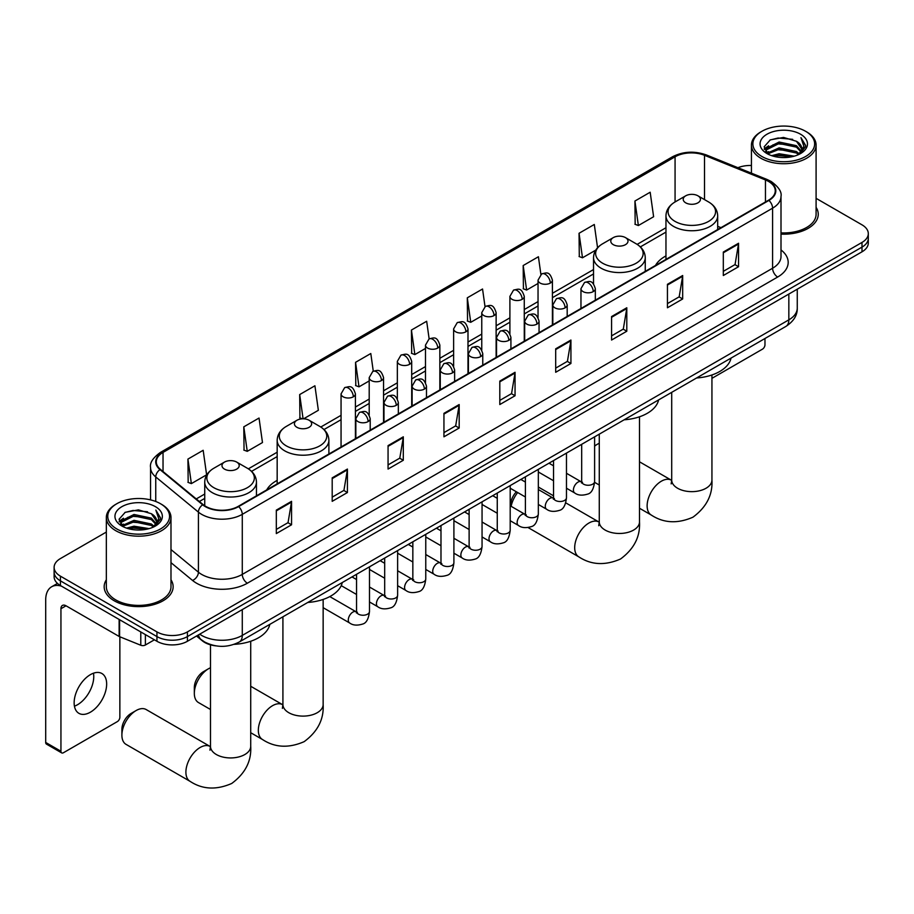 <?xml version="1.0" encoding="UTF-8"?>
<svg xmlns="http://www.w3.org/2000/svg" width="914" height="914" viewBox="0 0 914 914"><rect width="100%" height="100%" fill="white"/><g stroke="black" fill="none" stroke-linecap="round" stroke-linejoin="round"><path stroke-width="1.37" d="M277.171 480.387A38.068 21.982 0 0 0 266.717 489.915M665.963 255.92A38.068 21.982 0 0 0 655.509 265.448M215.921 645.867A21.548 12.442 180 0 1 202.28 640.783L196.51 636.018M106.332 532.074L60.427 558.568A21.548 12.442 0 0 0 54.12 567.366L54.12 576.757A21.548 12.442 0 0 0 60.427 585.554L156.945 641.274A21.548 12.442 0 0 0 187.416 641.274L861.993 251.818A21.548 12.442 0 0 0 868.3 243.021L868.3 238.326A21.548 12.442 0 0 1 861.993 247.123A21.548 12.442 0 0 0 868.3 238.326L868.3 233.63A21.548 12.442 0 0 0 861.993 224.833L816.088 198.338M54.12 567.366A21.548 12.442 0 0 0 60.427 576.163L156.945 631.894A21.548 12.442 0 0 0 187.416 631.894L187.416 636.578L861.993 247.123L187.416 636.578A21.548 12.442 0 0 1 156.945 636.578A21.548 12.442 0 0 0 187.416 636.578L187.416 641.274M60.427 576.163L60.427 580.858L156.945 636.578L60.427 580.858A21.548 12.442 0 0 1 54.12 572.061A21.548 12.442 0 0 0 60.427 580.858L60.427 585.554M106.332 579.796A34.481 19.902 0 0 0 104.173 586.731A34.481 19.902 0 0 0 114.273 600.806A34.481 19.902 0 0 0 151.85 605.114A34.481 19.902 0 0 0 173.134 586.731A34.481 19.902 0 0 0 170.987 579.796A34.481 19.902 0 0 1 173.134 586.731A34.481 19.902 0 0 1 151.85 605.114A34.481 19.902 0 0 1 114.273 600.806A34.481 19.902 0 0 1 104.173 586.731A34.481 19.902 0 0 1 106.332 579.796M768.525 181.429A22.987 13.276 180 0 1 775.255 190.809A22.987 13.276 180 0 1 768.525 200.2L238.211 506.367A22.987 13.276 180 0 1 203.137 504.597L160.453 469.408A22.987 13.276 180 0 1 156.294 461.798A22.987 13.276 180 0 1 163.035 452.407L675.069 156.797A22.987 13.276 180 0 1 704.511 155.3L765.452 179.944A22.987 13.276 180 0 1 768.525 181.429M768.925 181.201A23.558 13.607 0 0 0 765.783 179.67L704.831 155.037A23.558 13.607 0 0 0 674.658 156.557L162.623 452.179A23.558 13.607 0 0 0 159.984 469.602L202.657 504.791A23.558 13.607 0 0 0 238.623 506.607L768.925 200.429A23.558 13.607 0 0 0 768.925 181.201M276.314 510.126L276.314 533.582L291.555 524.785L291.555 501.329L276.314 510.126M276.314 529.423L288.047 522.648L291.486 502.106A5.747 3.313 -120 0 0 291.555 501.329M287.944 522.705L291.555 524.785M332.193 477.862L332.193 501.329L347.423 492.532L347.423 469.065L332.193 477.862M332.193 497.159L343.927 490.384L347.366 469.842A5.747 3.313 -120 0 0 347.423 469.065M343.824 490.452L347.423 492.532M388.062 445.609L388.062 469.065L403.303 460.268L403.303 436.812L388.062 445.609M388.062 464.906L399.795 458.131L403.245 437.589A5.747 3.313 -120 0 0 403.303 436.812M399.692 458.188L403.303 460.268M443.941 413.345L443.941 436.812L459.182 428.015L459.182 404.548L443.941 413.345M443.941 432.642L455.675 425.867L459.114 405.325A5.747 3.313 -120 0 0 459.182 404.548M455.572 425.924L459.182 428.015M723.317 252.047L723.317 275.514L738.558 266.717L738.558 243.25L723.317 252.047M723.317 271.344L735.05 264.569L738.489 244.027A5.747 3.313 -120 0 0 738.558 243.25M734.947 264.637L738.558 266.717M667.437 284.311L667.437 307.767L682.678 298.969L682.678 275.514L667.437 284.311M667.437 303.608L679.182 296.833L682.621 276.291A5.747 3.313 -120 0 0 682.678 275.514M679.079 296.89L682.678 298.969M611.569 316.564L611.569 340.031L626.798 331.234L626.798 307.767L611.569 316.564M611.569 335.872L623.302 329.086L626.741 308.555A5.747 3.313 -120 0 0 626.798 307.767M623.199 329.154L626.798 331.234M555.689 348.828L555.689 372.284L570.93 363.486L570.93 340.031L555.689 348.828M555.689 368.125L567.423 361.35L570.862 340.808A5.747 3.313 -120 0 0 570.93 340.031M567.32 361.407L570.93 363.486M499.809 381.092L499.809 404.548L515.05 395.751L515.05 372.284L499.809 381.092M499.809 400.389L511.554 393.614L514.993 373.072A5.747 3.313 -120 0 0 515.05 372.284M511.452 393.671L515.05 395.751M781.002 234.121A34.481 19.902 0 0 0 818.247 214.276A34.481 19.902 0 0 0 816.088 207.352A34.481 19.902 0 0 1 818.247 214.276A34.481 19.902 0 0 1 781.002 234.121M187.416 631.894L861.993 242.427A21.548 12.442 0 0 0 868.3 233.63M751.434 165.491A21.548 12.442 0 0 0 737.918 167.708M303.585 418.818L318.358 410.295L314.919 385.777L299.678 394.574L299.929 417.892M243.798 426.838L247.248 451.345L262.478 442.547L259.039 418.041L243.798 426.838L244.049 450.156M187.93 459.091L191.369 483.609L206.61 474.812L203.171 450.294L187.93 459.091L188.17 482.421M485.014 306.624L482.546 289.007L467.305 297.804L467.545 321.122M540.894 274.406L538.415 256.743L523.185 265.54L523.425 288.858M597.562 247.774L594.294 224.478L579.053 233.276L579.305 256.606M634.933 201.023L638.372 225.53L653.613 216.732L650.174 192.226L634.933 201.023L635.173 224.341M373.266 371.153L370.798 353.524L355.557 362.321L355.797 385.639M429.134 338.866L426.667 321.26L411.426 330.057L411.677 353.375M411.426 330.057L414.865 354.575L425.478 348.451M414.865 354.575L411.426 353.284M467.305 297.804L470.744 322.311L481.758 315.958M470.744 322.311L467.305 321.031M523.185 265.54L526.624 290.058L538.038 283.454M526.624 290.058L523.185 288.767M579.053 233.276L582.492 257.794L595.745 250.139M582.492 257.794L579.053 256.514M638.372 225.53L634.933 224.25M355.557 362.321L358.996 386.828L369.199 380.944M358.996 386.828L355.557 385.548M302.397 418.818L299.678 417.801M299.678 394.574L303.082 418.806M247.248 451.345L243.798 450.065M191.369 483.609L187.93 482.329M711.937 378.339L762.425 349.182A3.587 2.079 120 0 0 764.972 344.784L764.972 338.5M761.922 156.5A30.893 17.834 0 0 0 805.6 156.5A30.893 17.834 0 0 0 805.6 131.285L806.616 131.867A32.321 18.668 0 0 1 816.088 145.063A32.321 18.668 0 0 1 796.128 162.304A32.321 18.668 0 0 1 760.905 158.259A32.321 18.668 0 0 1 751.434 145.063A32.321 18.668 0 0 1 760.905 131.867L761.922 131.285A30.893 17.834 0 0 0 761.922 156.5M781.002 232.876A32.321 18.668 0 0 0 816.088 214.276L816.088 145.063M771.656 155.666L779.116 153.746L794.232 156.168M773.792 156.305L779.116 155.22L792.015 156.717M767.006 153.266L779.116 147.885L796.46 151.541L799.247 153.86M767.76 153.872L779.116 149.348L796.46 153.015L798.482 154.557M766.012 152.272L766.412 148.376L779.116 142.024L796.46 145.68L801.212 151.073M765.863 151.553L766.412 149.839L779.116 143.487L796.46 147.143L800.87 151.77M798.299 154.706A17.96 10.374 0 0 0 801.727 148.616A17.96 10.374 0 0 0 796.46 141.282L801.715 148.971M800.527 134.209A23.707 13.687 0 0 0 767.052 134.187A23.707 13.687 0 0 0 766.892 153.506A23.707 13.687 0 0 0 766.995 153.575A23.707 13.687 0 0 0 800.63 153.506A23.707 13.687 0 0 0 800.527 134.209M796.46 141.282L783.561 137.431L770.296 139.865L764.15 146.811L768.228 154.226M799.761 153.986L805.497 146.72L805.611 145.417L800.95 137.626L803.886 146.354L798.482 154.615M806.616 131.867L805.6 131.285A30.893 17.834 0 0 0 761.922 131.285M800.95 137.626L805.6 145.714M769.988 140.025L778.111 138.014L792.655 139.328M764.39 149.462L767.04 147.383M772.867 144.903L778.111 143.886L792.141 145.04M772.867 150.764L778.111 149.747L792.141 150.901M773.941 156.351L778.111 155.62L792.004 156.728M764.23 148.879L768.583 145.794M766.549 152.832L768.583 151.655M599.276 443.301A20.119 11.608 120 0 0 597.345 444.261L594.614 445.838L597.345 444.261A20.119 11.608 120 0 0 594.614 446.135M685.729 202.839A8.626 4.981 0 0 0 697.919 202.839A8.626 4.981 0 0 0 697.919 195.802L708.624 201.983A23.753 13.721 0 0 1 708.624 221.382A23.753 13.721 0 0 1 675.023 221.382A23.753 13.721 0 0 1 675.023 201.983C669.174 205.456 666.157 210.071 665.963 215.83A25.866 14.932 0 0 0 673.538 226.386A25.866 14.932 0 0 0 701.724 229.62A25.866 14.932 0 0 0 717.684 215.83C717.49 210.071 714.474 205.456 708.624 201.983L697.919 195.802A8.626 4.981 0 0 0 685.729 195.802A8.626 4.981 0 0 0 685.729 202.839M696.571 377.985A39.508 22.816 0 0 0 731.04 358.082M510.686 506.059L510.686 504.848A12.933 7.461 -60 0 1 516.376 491.789M517.678 492.532A20.119 11.608 120 0 0 511.143 506.322M613.294 244.655A8.626 4.981 0 0 0 625.484 244.655A8.626 4.981 0 0 0 625.484 237.617L636.19 243.798A23.753 13.721 0 0 1 636.19 263.198A23.753 13.721 0 0 1 602.589 263.198A23.753 13.721 0 0 1 602.589 243.798C596.739 247.271 593.723 251.887 593.529 257.645A25.866 14.932 0 0 0 601.104 268.202A25.866 14.932 0 0 0 629.289 271.435A25.866 14.932 0 0 0 645.25 257.645C645.056 251.887 642.039 247.271 636.19 243.798L625.484 237.617A8.626 4.981 0 0 0 613.294 237.617A8.626 4.981 0 0 0 613.294 244.655M624.136 419.8A39.508 22.816 0 0 0 658.606 399.898M194.328 693.36L194.328 687.499A12.933 7.461 -60 0 1 203.468 671.664L208.552 668.728A20.119 11.608 120 0 0 194.328 693.36A20.119 11.608 120 0 0 198.498 702.569L210.483 709.493M296.936 427.306A8.626 4.981 0 0 0 309.126 427.306A8.626 4.981 0 0 0 309.126 420.269L319.831 426.45A23.753 13.721 0 0 1 319.831 445.838A23.753 13.721 0 0 1 286.231 445.838A23.753 13.721 0 0 1 286.231 426.45C280.381 429.923 277.365 434.538 277.171 440.297A25.866 14.932 0 0 0 284.745 450.853A25.866 14.932 0 0 0 312.931 454.087A25.866 14.932 0 0 0 328.891 440.297C328.697 434.538 325.681 429.923 319.831 426.45L309.126 420.269A8.626 4.981 0 0 0 296.936 420.269A8.626 4.981 0 0 0 296.936 427.306M307.778 602.452A39.508 22.816 0 0 0 342.259 582.549M210.483 667.768A20.119 11.608 120 0 0 208.552 668.728L203.468 671.664M121.893 735.176L121.893 729.315A12.933 7.461 -60 0 1 131.033 713.48L136.117 710.544A20.119 11.608 120 0 0 121.893 735.176A20.119 11.608 120 0 0 126.063 744.384L190.066 781.344A20.119 11.608 -60 0 1 186.982 765.224A20.119 11.608 -60 0 1 200.12 747.492A20.119 11.608 -60 0 1 210.174 746.498L210.483 746.669M224.501 469.122A8.626 4.981 0 0 0 236.692 469.122A8.626 4.981 0 0 0 236.692 462.084L247.397 468.265A23.753 13.721 0 0 1 247.397 487.665A23.753 13.721 0 0 1 213.796 487.665A23.753 13.721 0 0 1 213.796 468.265C207.946 471.738 204.93 476.354 204.736 482.112A25.866 14.932 0 0 0 212.311 492.669A25.866 14.932 0 0 0 240.496 495.902A25.866 14.932 0 0 0 256.457 482.112C256.263 476.354 253.247 471.738 247.397 468.265L236.692 462.084A8.626 4.981 0 0 0 224.501 462.084A8.626 4.981 0 0 0 224.501 469.122M234.11 644.347A39.508 22.816 0 0 0 269.824 624.365M210.174 746.498L146.171 709.55A20.119 11.608 120 0 0 136.117 710.544L131.033 713.48M93.468 673.218A22.987 13.276 -60 0 1 77.507 704.74A22.987 13.276 -60 0 1 74.434 706.179M90.395 712.189A22.987 13.276 120 0 0 105.418 691.932A22.987 13.276 120 0 0 101.9 673.515A22.987 13.276 120 0 0 90.395 674.646A22.987 13.276 120 0 0 75.382 694.903A22.987 13.276 120 0 0 78.901 713.331A22.987 13.276 120 0 0 90.395 712.189M145.383 634.602L145.383 645.01L154.397 639.811M61.501 586.171A28.734 16.589 -120 0 0 51.652 586.765A28.734 16.589 -120 0 0 45.7 599.927L45.7 742.454L60.941 751.251L60.941 608.724A7.186 4.147 60 0 1 62.426 605.434A7.186 4.147 60 0 1 66.014 605.788L119.128 636.452L119.128 619.441M60.941 751.251A3.587 2.079 120 0 0 61.684 752.896L46.443 744.099A3.587 2.079 -60 0 1 45.7 742.454M61.684 752.896A3.587 2.079 120 0 0 63.477 752.713L117.323 721.626A3.587 2.079 120 0 0 119.86 717.227L119.86 636.784M145.383 645.01A3.587 2.079 180 0 1 140.79 645.25L119.608 636.681A3.587 2.079 180 0 1 119.128 636.452M116.809 528.955A30.893 17.834 0 0 0 160.498 528.955A30.893 17.834 0 0 0 160.498 503.728L161.515 504.311A32.321 18.668 0 0 0 161.515 504.311A32.321 18.668 0 0 1 170.987 517.518A32.321 18.668 0 0 1 151.027 534.759A32.321 18.668 0 0 1 115.804 530.714A32.321 18.668 0 0 1 106.332 517.518A32.321 18.668 0 0 1 115.792 504.322L116.809 503.728A30.893 17.834 0 0 0 116.809 528.955M106.332 517.518L106.332 586.731A32.321 18.668 0 0 0 115.804 599.927A32.321 18.668 0 0 0 151.027 603.971A32.321 18.668 0 0 0 170.987 586.731L170.987 517.518M126.555 528.109L134.004 526.201L149.119 528.623M128.691 528.76L134.004 527.664L146.914 529.172M121.905 525.71L134.004 520.329L151.358 523.996L154.146 526.304M122.647 526.327L134.004 521.803L151.358 525.459L153.369 527.001M120.911 524.716L121.311 520.82L134.004 514.468L151.358 518.124L156.1 523.516M120.751 524.008L121.311 522.294L134.004 515.93L151.358 519.598L155.768 524.213M153.186 527.149A17.96 10.374 0 0 0 156.614 521.06A17.96 10.374 0 0 0 151.358 513.725L156.602 521.414M155.414 506.664A23.707 13.687 0 0 0 121.95 506.63A23.707 13.687 0 0 0 121.79 525.961A23.707 13.687 0 0 0 121.893 526.018A23.707 13.687 0 0 0 155.517 525.961A23.707 13.687 0 0 0 155.414 506.664M151.358 513.725L138.448 509.875L125.195 512.32L119.049 519.266L123.116 526.67M154.66 526.441L160.384 519.175L160.498 517.872L155.837 510.081L158.773 518.809L153.381 527.07M161.515 504.322L160.498 503.728A30.893 17.834 0 0 0 116.809 503.728M155.837 510.081L160.498 518.158M124.887 512.468L132.998 510.469L147.554 511.771M119.277 521.905L121.928 519.826M127.766 517.347L132.998 516.33L147.028 517.484M127.766 523.219L132.998 522.202L147.028 523.345M128.84 528.795L132.998 528.063L146.891 529.172M119.128 521.334L123.47 518.238M121.436 525.276L123.47 524.11M199.709 634.179A28.734 16.589 0 0 0 201.64 635.413A28.734 16.589 0 0 0 242.279 635.413L788.839 319.854A28.734 16.589 0 0 0 797.259 308.121C797.465 315.25 793.672 321.351 785.869 326.435L239.308 641.982A14.373 8.295 60 0 0 242.279 635.413L242.279 609.604M788.839 294.045L788.839 319.854A14.373 8.295 60 0 1 785.869 326.435M198.544 634.853A14.373 9.608 129.5 0 0 201.057 639.526L196.693 635.927M861.993 251.818L861.993 242.427M156.945 641.274L156.945 631.894M781.002 249.933A35.92 20.736 180 0 1 777.665 277.033L247.363 583.212A7.186 4.147 60 0 1 242.279 574.403L772.593 268.236A28.734 16.589 0 0 0 781.002 256.503L781.002 196.441A28.734 16.589 180 0 1 772.593 208.175A7.186 4.147 -120 0 0 768.925 200.429M247.363 583.212A35.92 20.736 180 0 1 196.567 583.212A35.92 20.736 180 0 1 192.534 580.436L170.987 562.658M202.657 504.791A7.186 4.81 129.5 0 0 198.418 512.126L198.418 572.198A28.734 16.589 0 0 0 201.64 574.403A28.734 16.589 0 0 0 242.279 574.403L242.279 514.342A28.734 16.589 180 0 1 198.418 512.126L155.746 476.948A28.734 16.589 180 0 1 150.547 467.431L150.547 499.878M781.002 196.441C781.961 191.963 778.659 186.947 771.096 181.429L767.326 179.59A7.186 3.359 112 0 0 765.783 179.67M767.326 179.59L706.373 154.957C694.48 150.741 683.181 151.358 672.487 156.785A7.186 4.147 60 0 1 674.658 156.557M162.623 452.179A7.186 4.147 -120 0 0 160.453 452.407C152.992 457.765 149.702 462.781 150.547 467.431M159.984 469.602A7.186 4.81 129.5 0 0 155.746 476.948L155.746 501.489M706.373 154.957A7.186 3.359 112 0 0 704.831 155.037M238.623 506.607A7.186 4.147 60 0 1 242.279 514.342L772.593 208.175L772.593 268.236A7.186 4.147 60 0 0 777.665 277.033M170.987 549.565L198.418 572.198A7.186 4.81 -50.5 0 1 192.534 580.436M163.035 452.407L163.035 471.533M765.452 179.944L765.452 201.971M704.511 155.3L704.511 199.606M720.975 227.655L717.684 226.329M675.069 156.797L675.069 201.96M665.963 227.746L637.138 244.381M593.529 269.561L552.41 293.303M538.038 301.597L524.27 309.549M509.898 317.844L496.131 325.795M481.758 334.09L467.991 342.042M453.618 350.336L439.851 358.288M425.478 366.583L411.7 374.534M397.339 382.829L383.56 390.781M369.199 399.075L355.42 407.027M341.059 415.322L320.78 427.032M277.171 452.213L248.345 468.848M204.736 494.028L196.247 498.93M499.809 381.835L514.993 373.072M555.689 349.571L570.862 340.808M611.569 317.307L626.741 308.555M667.437 285.054L682.621 276.291M723.317 252.79L738.489 244.027M443.941 414.088L459.114 405.325M388.062 446.352L403.245 437.589M332.193 478.605L347.366 469.842M276.314 510.869L291.486 502.106M711.937 374.969L711.937 480.033A20.119 11.608 180 0 1 706.042 488.247A20.119 11.608 180 0 1 677.594 488.247A20.119 11.608 180 0 1 671.71 480.033L671.173 483.894M711.937 480.033C712.806 494.805 706.476 507.19 692.949 517.187C677.537 523.905 663.655 523.185 651.282 515.05A20.119 11.608 -60 0 1 648.209 498.941A20.119 11.608 -60 0 1 661.348 481.21A20.119 11.608 -60 0 1 671.402 480.216L671.71 480.387M639.503 416.795L639.503 521.86A20.119 11.608 180 0 1 633.608 530.074A20.119 11.608 180 0 1 605.159 530.074A20.119 11.608 180 0 1 599.276 521.86L598.739 525.71M639.503 521.86C640.371 536.632 634.042 549.006 620.515 559.014C605.102 565.72 591.221 565.012 578.848 556.877A20.119 11.608 -60 0 1 575.774 540.757A20.119 11.608 -60 0 1 588.913 523.037A20.119 11.608 -60 0 1 598.967 522.031L599.276 522.202M323.145 599.435L323.145 704.5A20.119 11.608 180 0 1 317.249 712.714A20.119 11.608 180 0 1 288.813 712.714A20.119 11.608 180 0 1 282.917 704.5L282.38 708.361M323.145 704.5C324.013 719.272 317.684 731.657 304.156 741.654C288.744 748.372 274.863 747.652 262.501 739.517A20.119 11.608 -60 0 1 259.416 723.408A20.119 11.608 -60 0 1 272.555 705.677A20.119 11.608 -60 0 1 282.609 704.683L282.917 704.854M250.71 641.262L250.71 746.327A20.119 11.608 180 0 1 244.815 754.541A20.119 11.608 180 0 1 216.378 754.541A20.119 11.608 180 0 1 210.483 746.327L209.946 750.177M593.232 291.612A7.186 4.147 0 0 0 595.334 288.675C592.421 279.467 589.587 281.295 584.56 282.46A7.186 4.147 60 0 1 588.148 282.814A7.186 4.147 -120 0 1 593.232 291.612A7.186 4.147 0 0 1 583.063 291.612A7.186 4.147 0 0 1 580.961 288.675L584.56 282.46M566.474 488.213L574.757 493A6.467 3.736 -60 0 1 573.764 487.813A6.467 3.736 -60 0 1 577.991 482.124A6.467 3.736 -60 0 1 578.276 481.964A6.467 3.736 -60 0 1 581.224 481.804L566.474 473.281M582.058 482.455L581.475 482.935L581.681 481.529A6.467 3.736 -0 0 0 583.578 484.169A6.467 3.736 -0 0 0 592.421 484.329A6.467 3.736 -0 0 0 594.614 481.529C593.723 489.036 591.404 493.229 587.633 494.108C582.241 495.754 577.945 495.388 574.757 493M565.092 307.858A7.186 4.147 0 0 0 567.194 304.922C564.281 295.713 561.447 297.541 556.42 298.707A7.186 4.147 60 0 1 560.008 299.061A7.186 4.147 -120 0 1 565.092 307.858A7.186 4.147 0 0 1 554.924 307.858A7.186 4.147 0 0 1 552.821 304.922L556.42 298.707M538.335 504.459L546.618 509.247A6.467 3.736 -60 0 1 545.624 504.06A6.467 3.736 -60 0 1 549.851 498.37A6.467 3.736 -60 0 1 550.137 498.21A6.467 3.736 -60 0 1 553.084 498.05L538.335 489.527M553.907 498.701L553.336 499.181L553.541 497.776A6.467 3.736 -0 0 0 555.438 500.415A6.467 3.736 -0 0 0 564.281 500.575A6.467 3.736 -0 0 0 566.474 497.776C565.583 505.282 563.264 509.486 559.494 510.355C554.09 512 549.805 511.634 546.618 509.247M536.941 324.104A7.186 4.147 0 0 0 539.054 321.168C536.13 311.96 533.296 313.788 528.269 314.953A7.186 4.147 60 0 1 531.868 315.307A7.186 4.147 -120 0 1 536.941 324.104A7.186 4.147 0 0 1 526.784 324.104A7.186 4.147 0 0 1 524.682 321.168L528.269 314.953M510.195 520.706L518.478 525.493A6.467 3.736 -60 0 1 517.484 520.306A6.467 3.736 -60 0 1 521.711 514.616A6.467 3.736 -60 0 1 521.997 514.456A6.467 3.736 -60 0 1 524.944 514.296L510.195 505.773M525.767 514.948L525.196 515.427L525.401 514.022A6.467 3.736 -0 0 0 527.298 516.661A6.467 3.736 -0 0 0 536.141 516.821A6.467 3.736 -0 0 0 538.335 514.022C537.443 521.54 535.124 525.733 531.354 526.613C525.95 528.246 521.654 527.881 518.478 525.493M508.801 340.351A7.186 4.147 0 0 0 510.915 337.415C507.99 328.206 505.156 330.034 500.129 331.199A7.186 4.147 60 0 1 503.728 331.553A7.186 4.147 -120 0 1 508.801 340.351A7.186 4.147 0 0 1 498.644 340.351A7.186 4.147 0 0 1 496.542 337.415L500.129 331.199M482.055 536.952L490.338 541.739A6.467 3.736 -60 0 1 489.344 536.552A6.467 3.736 -60 0 1 493.571 530.863A6.467 3.736 -60 0 1 493.857 530.703A6.467 3.736 -60 0 1 496.793 530.543L482.055 522.02M497.627 531.194L497.056 531.674L497.262 530.269A6.467 3.736 -0 0 0 499.158 532.908A6.467 3.736 -0 0 0 508.001 533.079A6.467 3.736 -0 0 0 510.195 530.269C509.304 537.786 506.984 541.979 503.214 542.859C497.81 544.493 493.514 544.127 490.338 541.739M480.661 356.597A7.186 4.147 0 0 0 482.763 353.661C479.85 344.452 477.017 346.292 471.99 347.446A7.186 4.147 60 0 1 475.588 347.8A7.186 4.147 -120 0 1 480.661 356.597A7.186 4.147 0 0 1 470.504 356.597A7.186 4.147 0 0 1 468.402 353.661L471.99 347.446M453.904 553.198L462.198 557.986A6.467 3.736 -60 0 1 461.204 552.81A6.467 3.736 -60 0 1 465.42 547.109A6.467 3.736 -60 0 1 465.717 546.949A6.467 3.736 -60 0 1 468.654 546.789L453.904 538.277M469.488 547.44L468.916 547.92L469.122 546.526A6.467 3.736 -0 0 0 471.018 549.165A6.467 3.736 -0 0 0 479.861 549.325A6.467 3.736 -0 0 0 482.055 546.526C481.164 554.033 478.833 558.226 475.074 559.105C469.67 560.739 465.375 560.373 462.198 557.986M452.521 372.843A7.186 4.147 0 0 0 454.624 369.907C451.71 360.699 448.877 362.538 443.85 363.692A7.186 4.147 60 0 1 447.449 364.046A7.186 4.147 -120 0 1 452.521 372.843A7.186 4.147 0 0 1 442.365 372.843A7.186 4.147 0 0 1 440.262 369.907L443.85 363.692M425.764 569.445L434.047 574.232A6.467 3.736 -60 0 1 433.065 569.056A6.467 3.736 -60 0 1 437.28 563.355A6.467 3.736 -60 0 1 437.566 563.195A6.467 3.736 -60 0 1 440.514 563.035L425.764 554.524M441.348 563.687L440.777 564.167L440.982 562.773A6.467 3.736 -0 0 0 442.867 565.412A6.467 3.736 -0 0 0 451.722 565.572A6.467 3.736 -0 0 0 453.904 562.773C453.024 570.279 450.693 574.472 446.935 575.352C441.531 576.985 437.235 576.62 434.047 574.232M424.382 389.09A7.186 4.147 0 0 0 426.484 386.165C423.57 376.945 420.737 378.784 415.71 379.938A7.186 4.147 60 0 1 419.298 380.293A7.186 4.147 -120 0 1 424.382 389.09A7.186 4.147 0 0 1 414.225 389.09A7.186 4.147 0 0 1 412.123 386.165L415.71 379.938M397.624 585.691L405.907 590.478A6.467 3.736 -60 0 1 404.925 585.303A6.467 3.736 -60 0 1 409.141 579.602A6.467 3.736 -60 0 1 409.426 579.442A6.467 3.736 -60 0 1 412.374 579.282L397.624 570.77M413.208 579.933L412.625 580.413L412.842 579.019A6.467 3.736 -0 0 0 414.728 581.658A6.467 3.736 -0 0 0 423.582 581.818A6.467 3.736 -0 0 0 425.764 579.019C424.884 586.525 422.554 590.718 418.795 591.598C413.391 593.243 409.095 592.866 405.907 590.478M396.242 405.336A7.186 4.147 0 0 0 398.344 402.411C395.431 393.191 392.597 395.031 387.57 396.185A7.186 4.147 60 0 1 391.158 396.539A7.186 4.147 -120 0 1 396.242 405.336A7.186 4.147 0 0 1 386.085 405.336A7.186 4.147 0 0 1 383.983 402.411L387.57 396.185M369.484 601.949L377.768 606.725A6.467 3.736 -60 0 1 376.774 601.549A6.467 3.736 -60 0 1 381.001 595.848A6.467 3.736 -60 0 1 381.287 595.688A6.467 3.736 -60 0 1 384.234 595.528L369.484 587.016M385.068 596.179L384.486 596.659L384.691 595.265A6.467 3.736 -0 0 0 386.588 597.905A6.467 3.736 -0 0 0 395.442 598.064A6.467 3.736 -0 0 0 397.624 595.265C396.745 602.772 394.414 606.965 390.655 607.844C385.251 609.489 380.955 609.112 377.768 606.725M368.102 421.583A7.186 4.147 0 0 0 370.204 418.658C367.291 409.438 364.458 411.277 359.431 412.431A7.186 4.147 60 0 1 363.018 412.785A7.186 4.147 -120 0 1 368.102 421.583A7.186 4.147 0 0 1 357.945 421.583A7.186 4.147 0 0 1 355.843 418.658L359.431 412.431M323.145 607.684L349.628 622.971A6.467 3.736 -60 0 1 348.634 617.795A6.467 3.736 -60 0 1 352.861 612.094A6.467 3.736 -60 0 1 353.147 611.934A6.467 3.736 -60 0 1 356.094 611.774L329.794 596.591M356.928 612.426L356.346 612.906L356.551 611.512A6.467 3.736 -0 0 0 358.448 614.151A6.467 3.736 -0 0 0 367.302 614.311A6.467 3.736 -0 0 0 369.484 611.512C368.605 619.018 366.274 623.211 362.515 624.091C357.111 625.736 352.815 625.359 349.628 622.971M550.308 283.077A7.186 4.147 0 0 0 552.41 280.141C549.497 270.932 546.663 272.76 541.636 273.926A7.186 4.147 60 0 1 545.224 274.28A7.186 4.147 -120 0 1 550.308 283.077A7.186 4.147 0 0 1 540.151 283.077A7.186 4.147 0 0 1 538.038 280.141L541.636 273.926M522.168 299.324A7.186 4.147 0 0 0 524.27 296.387C521.357 287.179 518.524 289.007 513.497 290.172A7.186 4.147 60 0 1 517.084 290.526A7.186 4.147 -120 0 1 522.168 299.324A7.186 4.147 0 0 1 512 299.324A7.186 4.147 0 0 1 509.898 296.387L513.497 290.172M494.028 315.57A7.186 4.147 0 0 0 496.131 312.634C493.217 303.425 490.384 305.253 485.357 306.418A7.186 4.147 60 0 1 488.944 306.773A7.186 4.147 -120 0 1 494.028 315.57A7.186 4.147 0 0 1 483.86 315.57A7.186 4.147 0 0 1 481.758 312.634L485.357 306.418M465.877 331.816A7.186 4.147 0 0 0 467.991 328.88C465.066 319.672 462.233 321.511 457.206 322.665A7.186 4.147 60 0 1 460.805 323.019A7.186 4.147 -120 0 1 465.877 331.816A7.186 4.147 0 0 1 455.72 331.816A7.186 4.147 0 0 1 453.618 328.88L457.206 322.665M437.737 348.063A7.186 4.147 0 0 0 439.851 345.126C436.926 335.918 434.093 337.757 429.066 338.911A7.186 4.147 60 0 1 432.665 339.265A7.186 4.147 -120 0 1 437.737 348.063A7.186 4.147 0 0 1 427.581 348.063A7.186 4.147 0 0 1 425.478 345.126L429.066 338.911M409.598 364.309A7.186 4.147 0 0 0 411.7 361.384C408.787 352.164 405.953 354.004 400.926 355.158A7.186 4.147 60 0 1 404.525 355.512A7.186 4.147 -120 0 1 409.598 364.309A7.186 4.147 0 0 1 399.441 364.309A7.186 4.147 0 0 1 397.339 361.384L400.926 355.158M381.458 380.555A7.186 4.147 0 0 0 383.56 377.631C380.647 368.411 377.813 370.25 372.786 371.404A7.186 4.147 60 0 1 376.385 371.758A7.186 4.147 -120 0 1 381.458 380.555A7.186 4.147 0 0 1 371.301 380.555A7.186 4.147 0 0 1 369.199 377.631L372.786 371.404M353.318 396.802A7.186 4.147 0 0 0 355.42 393.877C352.507 384.657 349.674 386.496 344.647 387.65A7.186 4.147 60 0 1 348.234 388.004A7.186 4.147 -120 0 1 353.318 396.802A7.186 4.147 0 0 1 343.161 396.802A7.186 4.147 0 0 1 341.059 393.877L344.647 387.65M60.941 608.724L66.014 605.788M119.608 619.715L119.608 636.681M140.79 645.25L140.79 631.94M239.308 641.982C227.746 647.798 216.184 647.798 204.622 641.982L201.057 639.526M797.259 308.121L797.259 289.19M672.487 156.785L160.453 452.407M665.963 232.11L640.36 246.894M593.529 273.937L552.41 297.678M538.038 305.973L524.27 313.925M509.898 322.219L496.131 330.171M481.758 338.466L467.991 346.417M453.618 354.712L439.851 362.664M425.478 370.958L411.7 378.91M397.339 387.205L383.56 395.156M369.199 403.451L355.42 411.403M341.059 419.697L324.002 429.546M277.171 456.577L251.567 471.361M204.736 498.404L199.366 501.5M765.806 152.01L765.806 150.821M751.434 173.169L751.434 145.063M651.282 515.05L639.503 508.253M599.276 485.026L594.603 482.329M717.684 229.551L717.684 215.83M665.963 259.416L665.963 215.83M685.729 195.802L675.023 201.983M671.402 480.216L639.503 461.798M671.71 392.334L671.71 480.033M578.848 556.877L528.143 527.595M645.25 271.367L645.25 257.645M593.529 283.911L593.529 257.645M613.294 237.617L602.589 243.798M598.967 522.031L565.743 502.849M553.541 495.811L538.335 487.025M599.276 434.161L599.276 521.86M262.501 739.517L250.71 732.72M328.891 454.018L328.891 440.297M277.171 483.883L277.171 440.297M296.936 420.269L286.231 426.45M282.609 704.683L250.71 686.265M282.917 616.801L282.917 704.5M250.71 746.327C251.578 761.088 245.249 773.473 231.722 783.469C216.31 790.187 202.428 789.479 190.066 781.344M256.457 495.834L256.457 482.112M204.736 505.773L204.736 482.112M224.501 462.084L213.796 468.265M210.483 644.827L210.483 746.327M582.538 482.318L581.224 481.804M594.614 436.846L594.614 481.529M595.334 300.192L595.334 288.675M553.541 480.753L538.335 471.967M581.681 444.318L581.681 481.529M580.961 308.486L580.961 288.675M553.541 465.82L548.994 463.192M554.398 498.564L553.084 498.05M566.474 453.093L566.474 497.776M567.194 316.438L567.194 304.922M525.401 496.999L510.195 488.213M553.541 460.565L553.541 497.776M552.821 324.733L552.821 304.922M525.401 482.066L520.854 479.439M526.247 514.811L524.944 514.296M538.335 469.339L538.335 514.022M539.054 332.685L539.054 321.168M497.262 513.245L482.055 504.459M525.401 476.811L525.401 514.022M524.682 340.979L524.682 321.168M497.262 498.313L492.703 495.685M498.107 531.057L496.793 530.543M510.195 485.585L510.195 530.269M510.915 348.931L510.915 337.415M469.122 529.492L453.904 520.706M497.262 493.057L497.262 530.269M496.542 357.225L496.542 337.415M469.122 514.559L464.563 511.931M469.967 547.303L468.654 546.789M482.055 501.843L482.055 546.526M482.763 365.177L482.763 353.661M440.982 545.738L425.764 536.952M469.122 509.304L469.122 546.526M468.402 373.472L468.402 353.661M440.982 530.806L436.424 528.178M441.828 563.55L440.514 563.035M453.904 518.089L453.904 562.773M454.624 381.424L454.624 369.907M412.842 561.984L397.624 553.198M440.982 525.55L440.982 562.773M440.262 389.718L440.262 369.907M412.842 547.052L408.284 544.424M413.688 579.796L412.374 579.282M425.764 534.336L425.764 579.019M426.484 397.67L426.484 386.165M384.691 578.231L369.484 569.445M412.842 541.796L412.842 579.019M412.123 405.965L412.123 386.165M384.691 563.298L380.144 560.67M385.548 596.042L384.234 595.528M397.624 550.582L397.624 595.265M398.344 413.916L398.344 402.411M356.551 594.477L341.23 585.634M384.691 558.043L384.691 595.265M383.983 422.211L383.983 402.411M356.551 579.545L352.004 576.917M357.408 612.289L356.094 611.774M369.484 566.829L369.484 611.512M370.204 430.163L370.204 418.658M356.551 574.289L356.551 611.512M355.843 438.457L355.843 418.658M552.41 324.973L552.41 280.141M538.038 317.501L538.038 280.141M524.27 341.219L524.27 296.387M509.898 333.747L509.898 296.387M496.131 357.465L496.131 312.634M481.758 349.993L481.758 312.634M467.991 373.712L467.991 328.88M453.618 366.24L453.618 328.88M439.851 389.958L439.851 345.126M425.478 382.486L425.478 345.126M411.7 406.204L411.7 361.384M397.339 398.733L397.339 361.384M383.56 422.451L383.56 377.631M369.199 414.979L369.199 377.631M355.42 438.697L355.42 393.877M341.059 446.992L341.059 393.877M51.652 586.765L57.468 583.418M120.694 524.465L120.694 523.265"/></g></svg>
